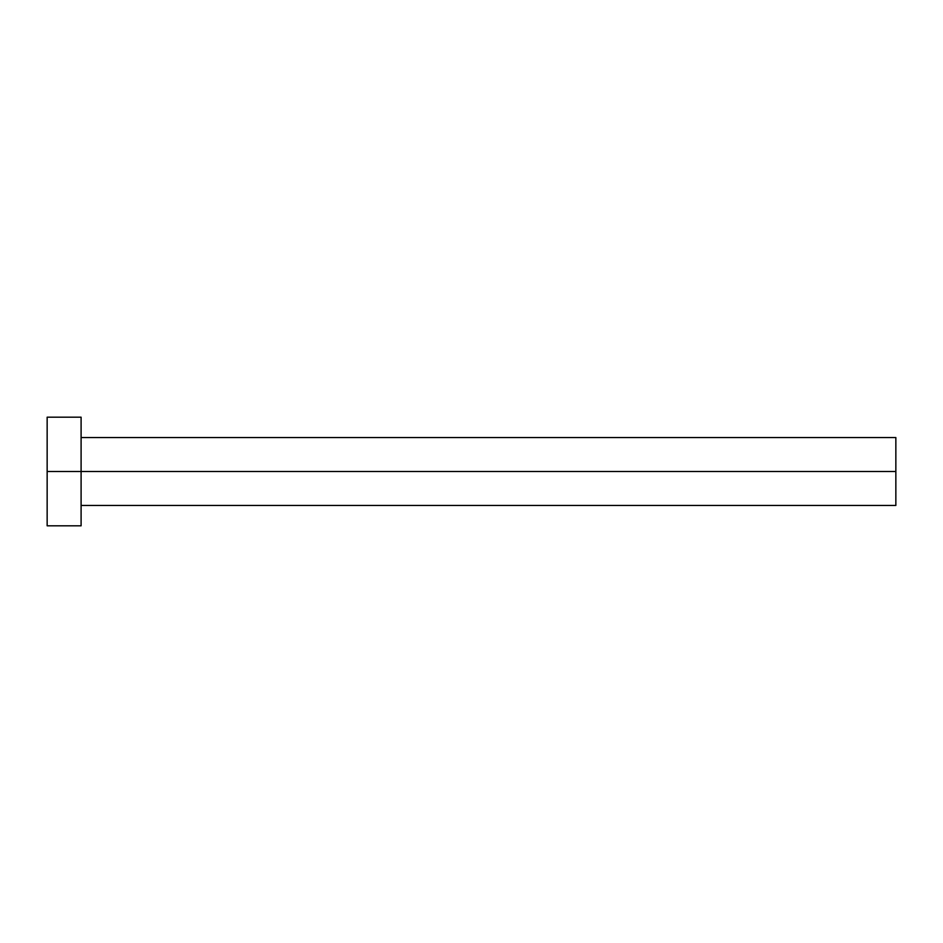 <?xml version="1.0" encoding="UTF-8"?>
<svg xmlns="http://www.w3.org/2000/svg" width="943" height="943" viewBox="0 0 943 943"><rect width="100%" height="100%" fill="white"/><g stroke="black" fill="none" stroke-linecap="round" stroke-linejoin="round"><path stroke-width="1.41" d="M47.15 525.817L47.15 417.183L47.15 471.5L895.85 471.5L895.85 505.448L895.85 471.5L47.15 471.5L47.15 525.817L81.098 525.817L81.098 417.183L81.098 525.817M895.85 471.5L895.85 437.552L895.85 471.5M81.098 505.448L895.85 505.448M47.15 417.183L81.098 417.183M81.098 437.552L895.85 437.552"/></g></svg>

